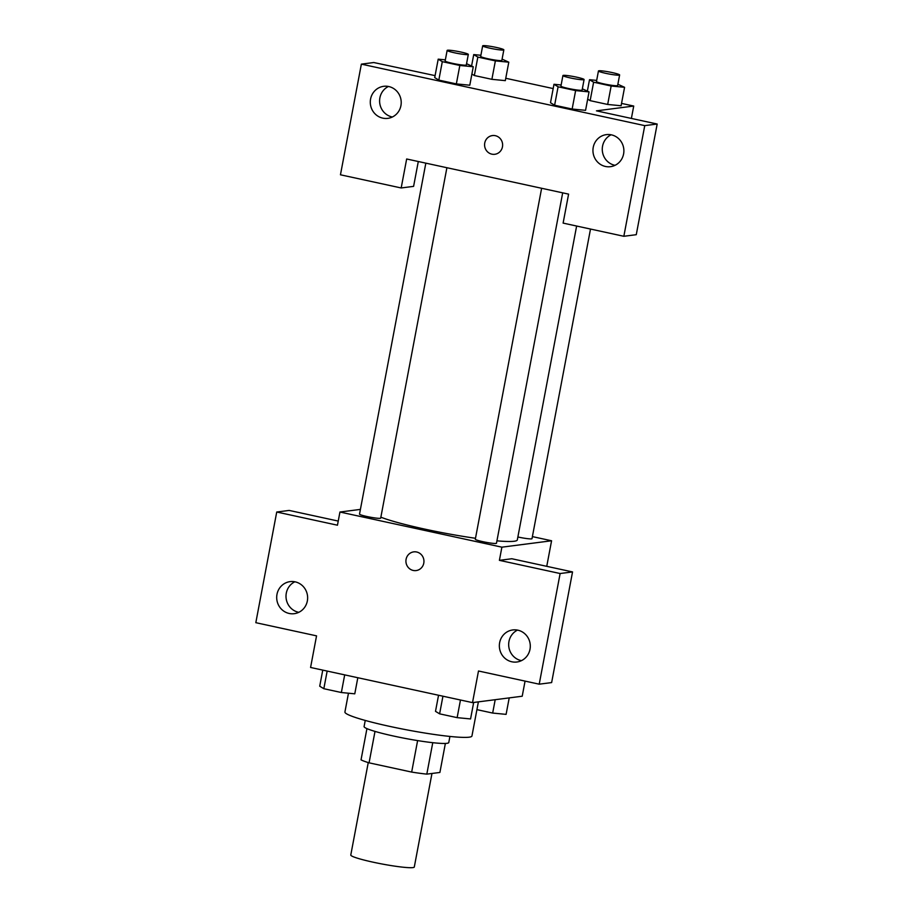 <?xml version="1.0" encoding="UTF-8"?>
<svg xmlns="http://www.w3.org/2000/svg" width="913" height="913" viewBox="0 0 913 913"><rect width="100%" height="100%" fill="white"/><g stroke="black" fill="none" stroke-linecap="round" stroke-linejoin="round"><path stroke-width="1.37" d="M368.247 762.583L350.786 855.002A32.32 3.024 10.7 0 0 381.976 863.983A32.32 3.024 10.7 0 0 414.297 867.008L431.963 773.471M445.373 743.444L439.895 772.455L426.816 774.133A41.713 3.903 10.7 0 1 411.672 772.078L369.069 762.834A41.713 3.903 10.7 0 1 361.034 759.856L366.935 728.62M375.003 731.404L369.069 762.834M417.618 740.591L411.672 772.078M449.926 736.437L448.774 742.543A43.094 4.04 -169.3 0 1 394.017 736.14A43.094 4.04 -169.3 0 1 364.093 726.543L365.246 720.437M432.762 742.691L426.816 774.133M348.469 693.207L344.92 712.003A64.64 6.06 10.7 0 0 407.301 729.955A64.64 6.06 10.7 0 0 471.941 736.004L478.389 701.857M525.066 681.109L522.213 696.22L472.512 702.622L310.58 667.471L316.549 635.859L255.823 622.689L276.73 512.022L337.456 525.203L339.944 512.033L360.418 509.397M472.512 702.622L478.492 670.998L539.218 684.179L551.635 682.582L572.542 571.926L511.816 558.745L499.4 560.342L501.888 547.172L339.944 512.033M532.393 536.604L551.578 540.77L546.75 566.322M551.578 540.77L501.888 547.172M517.511 630.107A16.16 15.464 -97.3 0 0 508.963 641.474A16.16 15.464 -97.3 0 0 521.449 660.647M499.639 642.684A16.16 15.464 -97.3 0 0 516.884 662.005A16.16 15.464 -97.3 0 0 530.156 643.996A16.16 15.464 -97.3 0 0 512.764 629.947A16.16 15.464 -97.3 0 0 499.639 642.684M572.542 571.926L560.126 573.524L499.4 560.342M539.218 684.179L560.126 573.524M276.73 512.022L289.159 510.424L338.244 521.072M294.853 581.786A16.16 15.464 -97.3 0 0 286.294 593.165A16.16 15.464 -97.3 0 0 298.791 612.326M276.981 594.363A16.16 15.464 -97.3 0 0 294.226 613.684A16.16 15.464 -97.3 0 0 307.498 595.675A16.16 15.464 -97.3 0 0 290.094 581.627A16.16 15.464 -97.3 0 0 276.981 594.363M416.682 552A9.427 9.016 82.7 0 1 416.145 570.568A9.427 9.016 82.7 0 1 406 562.374A9.427 9.016 82.7 0 1 416.682 552M413.737 551.874A9.427 9.016 -97.3 0 0 406 562.374A9.427 9.016 -97.3 0 0 416.145 570.568M541.626 188.272L475.308 539.252A10.773 1.004 10.7 0 0 484.232 541.957A10.773 1.004 10.7 0 0 496.01 543.452A10.773 1.004 10.7 0 0 496.478 543.246L562.682 192.848M425.835 163.153L359.517 514.122A10.773 1.004 10.7 0 0 368.441 516.826A10.773 1.004 10.7 0 0 380.23 518.322A10.773 1.004 10.7 0 0 380.687 518.128L446.902 167.718M517.876 536.981A10.773 1.004 10.7 0 0 531.549 538.875A10.773 1.004 10.7 0 0 532.005 538.67L590.506 229.049M496.934 540.838A72.823 6.825 10.7 0 0 514.179 541.249A72.823 6.825 10.7 0 0 517.317 539.925L576.628 226.036M380.869 517.18A72.823 6.825 10.7 0 0 475.49 538.282M406.662 158.988L568.594 194.127L563.116 223.103L623.841 236.284L644.749 125.629L361.365 64.138L340.458 174.794L401.184 187.964L406.662 158.988M492.392 135.592A9.427 9.016 -97.3 0 0 484.746 143.021A9.427 9.016 82.7 0 1 502.549 143.786A9.427 9.016 82.7 0 1 494.8 154.286A9.427 9.016 82.7 0 1 484.746 143.021A9.427 9.016 -97.3 0 0 494.8 154.286M593.233 147.358A16.16 15.464 82.7 0 1 606.346 134.633A16.16 15.464 82.7 0 1 623.75 148.682A16.16 15.464 82.7 0 1 610.477 166.68A16.16 15.464 82.7 0 1 593.233 147.358M370.575 99.049A16.16 15.464 82.7 0 1 383.688 86.313A16.16 15.464 82.7 0 1 401.081 100.362A16.16 15.464 82.7 0 1 387.82 118.359A16.16 15.464 82.7 0 1 370.575 99.049M611.105 134.782A16.16 15.464 -97.3 0 0 602.557 146.16A16.16 15.464 -97.3 0 0 615.042 165.321M388.447 86.473A16.16 15.464 -97.3 0 0 379.888 97.839A16.16 15.464 -97.3 0 0 392.373 117.001M418.302 161.51L413.6 186.366L401.184 187.964M361.365 64.138L373.782 62.529L435.09 75.631M623.841 236.284L636.27 234.687L657.177 124.031L596.451 110.85L633.725 106.045L631.385 118.428M657.177 124.031L644.749 125.629M585.564 110.325L572.143 109.035L554.613 105.235L550.482 102.724L554.613 105.235L572.143 109.035L575.624 90.592L558.094 86.792L553.986 84.281L561.141 84.977M617.873 84.247L624.583 87.317L611.151 86.016L607.67 104.459L590.14 100.647L587.675 99.152L590.14 100.647L607.67 104.459L621.114 105.76M502.093 59.128L508.792 62.187L495.371 60.886L491.89 79.328L474.349 75.528L471.884 74.033L474.349 75.528L491.89 79.328L505.334 80.641M466.554 63.705L473.265 66.763L469.796 85.217L456.352 83.905L438.822 80.104L434.691 77.594L438.822 80.104L456.352 83.905L459.832 65.462L442.303 61.662L438.206 59.162L445.361 59.847M505.756 78.278L553.175 88.572M621.536 103.409L633.725 106.045M602.443 151.718A9.427 2.591 -77.8 0 1 602.557 152.391M495.371 60.886L477.841 57.085L473.733 54.586L480.889 55.271M482.669 45.844L480.683 56.389A10.773 1.004 10.7 0 0 491.08 59.379A10.773 1.004 10.7 0 0 501.853 60.384L503.839 49.85A10.773 1.004 10.7 0 0 494.914 47.145A10.773 1.004 10.7 0 0 483.137 45.65A10.773 1.004 10.7 0 0 482.669 45.844A10.773 1.004 10.7 0 0 493.066 48.834A10.773 1.004 10.7 0 0 503.839 49.85M508.792 62.187L505.311 80.629M477.841 57.085L474.349 75.528M473.733 54.586L471.622 65.77M611.151 86.016L593.621 82.204L589.513 79.705L596.668 80.401M598.449 70.974L596.463 81.508A10.773 1.004 10.7 0 0 606.86 84.498A10.773 1.004 10.7 0 0 617.633 85.514L619.63 74.969A10.773 1.004 10.7 0 0 610.706 72.264A10.773 1.004 10.7 0 0 598.917 70.78A10.773 1.004 10.7 0 0 598.449 70.974A10.773 1.004 10.7 0 0 608.857 73.964A10.773 1.004 10.7 0 0 619.63 74.969M624.583 87.317L621.091 105.76M593.621 82.204L590.14 100.647M589.513 79.705L587.401 90.889M473.265 66.763L459.832 65.462M447.142 50.42L445.145 60.966A10.773 1.004 10.7 0 0 455.541 63.956A10.773 1.004 10.7 0 0 466.315 64.96L468.312 54.426A10.773 1.004 10.7 0 0 459.387 51.721A10.773 1.004 10.7 0 0 447.598 50.226A10.773 1.004 10.7 0 0 447.142 50.42A10.773 1.004 10.7 0 0 457.539 53.41A10.773 1.004 10.7 0 0 468.312 54.426M442.303 61.662L438.822 80.104M438.206 59.162L434.714 77.605M582.346 88.823L589.045 91.893L575.624 90.592M562.922 75.551L560.936 86.084A10.773 1.004 10.7 0 0 571.333 89.075A10.773 1.004 10.7 0 0 582.106 90.09L584.092 79.545A10.773 1.004 10.7 0 0 575.167 76.852A10.773 1.004 10.7 0 0 563.389 75.357A10.773 1.004 10.7 0 0 562.922 75.551A10.773 1.004 10.7 0 0 573.318 78.541A10.773 1.004 10.7 0 0 584.092 79.545M589.045 91.893L585.564 110.336M558.094 86.792L554.613 105.235M553.986 84.281L550.505 102.724M509.214 697.886L506.099 714.365L492.666 713.064L476.917 709.641M495.2 699.7L492.666 713.064M357.816 677.731L354.78 693.823L341.359 692.522L323.83 688.71L319.721 686.211L322.757 670.119M344.692 674.878L341.359 692.522M327.162 671.078L323.83 688.71M473.676 702.462L470.56 718.942L457.139 717.641L439.61 713.84L435.501 711.341L438.548 695.25M460.472 700.009L457.139 717.641M442.942 696.197L439.61 713.84"/></g></svg>
